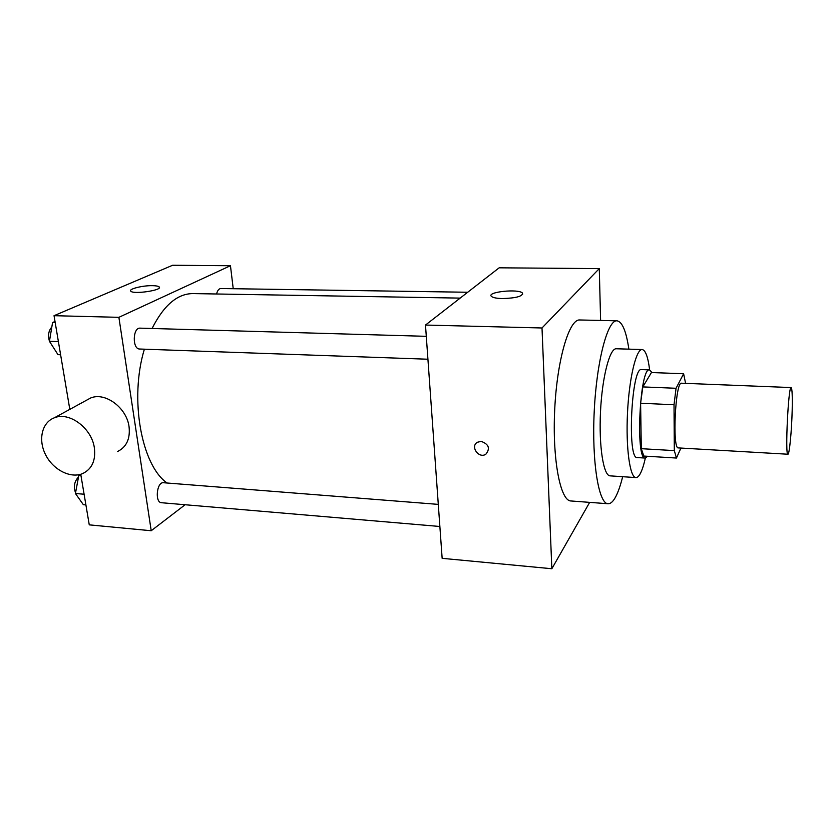 <?xml version="1.0" encoding="UTF-8"?>
<svg xmlns="http://www.w3.org/2000/svg" width="834" height="834" viewBox="0 0 834 834"><rect width="100%" height="100%" fill="white"/><g stroke="black" fill="none" stroke-linecap="round" stroke-linejoin="round"><path stroke-width="1.25" d="M792.185 410.088C791.716 430.469 789.391 454.895 787.911 454.228C784.94 456.052 788.37 385.464 791.153 387.56C792.144 388.519 792.488 396.035 792.185 410.088M787.911 454.228L678.365 447.91C672.048 449.463 675.384 381.055 681.514 383.213L791.153 387.56M676.447 458.043L643.827 456.062L641.304 448.682L640.606 403.229L642.816 386.913L651.427 372.548L683.619 373.736L676.051 388.279L674.018 404.761L674.31 450.61L676.447 458.043L680.919 448.056M685.59 383.379L683.619 373.736M652.011 372.569L649.53 369.889C639.814 366.752 635.258 460.253 645.235 458.064L647.57 456.292M645.235 458.064L637.218 457.574C626.928 459.732 631.474 366.449 641.502 369.598L649.53 369.889M642.816 386.913L676.051 388.279M641.304 448.682L674.31 450.61M640.606 403.229L674.018 404.761M649.634 369.9C647.997 356.889 645.506 350.103 642.159 349.55C636.196 348.873 629.159 378.021 627.491 413.007C625.75 447.994 629.92 477.684 635.935 477.59C637.468 477.653 639.021 476.151 640.575 473.066C642.295 469.605 643.89 464.601 645.349 458.064M642.159 349.55L616.295 348.768C609.727 348.07 602.148 376.968 600.501 411.694C598.77 446.419 603.503 475.912 610.113 475.86L635.935 477.59M628.867 349.144C626.188 331.067 622.216 321.622 616.951 320.819C607.621 319.756 596.623 360.986 594.225 411.391C591.713 461.796 598.666 503.892 608.049 503.746C610.634 503.861 613.209 501.505 615.763 496.668C618.255 491.872 620.559 485.221 622.654 476.704M608.049 503.746L570.904 500.963C560.333 501.005 552.223 459.294 554.714 409.463C557.081 359.631 569.195 318.901 579.713 319.975L616.951 320.819M600.605 320.444L599.281 268.6L542.006 327.981L551.847 568.736L589.669 502.37M599.281 268.6L499.159 267.818L425.486 325.052L442.145 558.332L551.847 568.736M502.402 298.572C496.553 298.416 492.884 297.675 491.382 296.351C486.399 291.921 518.863 288.543 522.501 293.099C522.803 296.31 516.11 298.134 502.402 298.572M425.486 325.052L542.006 327.981M481.187 441.374C488.839 444.188 490.392 448.473 485.847 454.228C478.779 458.992 469.907 446.367 477.434 442.249L481.187 441.374C488.839 444.188 490.392 448.473 485.847 454.228L485.847 454.228C478.779 458.992 469.907 446.357 477.434 442.249M167.102 483.011C141.499 465.403 129.228 399.027 144.376 349.185M152.08 328.481C163.777 305.296 177.381 293.672 192.894 293.589L460.159 298.113M467.697 292.254L220.843 288.522C218.894 288.658 217.465 290.482 216.569 293.995M439.862 526.483L161.535 502.725C154.624 502.652 156.729 481.666 163.527 482.73L438.288 504.382M427.925 359.225L139.664 349.019C132.179 349.3 132.648 327.387 140.122 328.148L426.289 336.321M233.228 288.71L230.455 265.723L118.887 317.327L151.215 530.737L185.117 504.737M80.742 474.275L89.259 524.857L151.215 530.737M230.455 265.723L172.617 265.264L54.033 315.69L69.806 409.369M54.033 315.69L118.887 317.327M152.591 285.666C156.146 285.739 158.335 286.156 159.169 286.917C163.203 290.159 133.357 294.663 130.792 291.17C128.207 289.033 142.791 285.395 152.591 285.666M86.121 400.466L90.583 398.026C105.147 391.73 126.747 407.763 129.051 426.706C130.365 438.778 126.528 447.055 117.531 451.538M94.367 447.868C95.868 460.41 92.001 468.958 82.775 473.535C70.734 478.789 53.324 469.99 45.714 454.978C37.895 440.05 41.815 422.411 54.335 417.813C69.274 411.391 91.771 428.186 94.367 447.868M55.013 321.486L52.563 322.549L49.446 341.314L57.984 354.659L60.611 354.763M49.446 341.314L58.401 341.617M52.563 322.549L55.2 322.622M51.468 344.473L49.571 341.523M49.456 341.231C47.757 335.466 48.539 330.723 51.823 327.011M78.938 474.723L75.425 493.499L83.358 504.695L85.902 504.924M75.425 493.499L84.098 494.228M78.354 475.088L80.908 475.297M75.54 492.769C73.455 487.014 74.268 481.937 77.958 477.548M522.501 293.099L522.574 294.611M90.583 398.026L54.335 417.813M159.284 287.782L159.169 286.917"/></g></svg>
